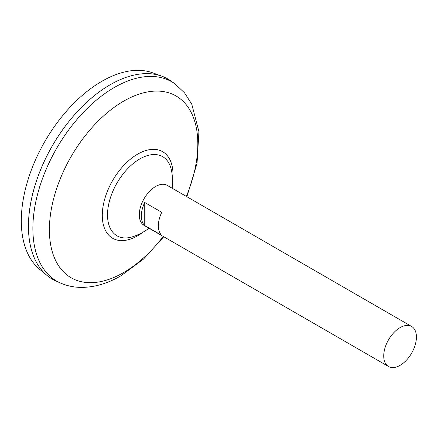 <?xml version="1.0" encoding="UTF-8"?>
<svg xmlns="http://www.w3.org/2000/svg" width="438" height="438" viewBox="0 0 438 438"><rect width="100%" height="100%" fill="white"/><g stroke="black" fill="none" stroke-linecap="round" stroke-linejoin="round"><path stroke-width="0.66" d="M388.517 366.502L144.08 225.378A23.11 13.343 -60 0 1 140.538 206.862A23.11 13.343 -60 0 1 155.632 186.495A23.11 13.343 -60 0 1 167.19 185.351L411.627 326.474A23.11 13.343 -60 0 1 415.169 344.996A23.11 13.343 -60 0 1 400.075 365.358A23.11 13.343 -60 0 1 388.517 366.502A23.11 13.343 -60 0 1 384.975 347.986A23.11 13.343 -60 0 1 400.075 327.619A23.11 13.343 -60 0 1 411.627 326.474M144.737 202.482L161.764 212.31A23.11 13.343 120 0 0 161.764 235.37L144.737 225.543A23.11 13.343 -60 0 1 144.737 202.482L144.737 225.543M52.385 279.181A115.55 66.713 -60 0 1 46.921 275.365L39.519 269.195A113.902 65.76 -60 0 1 29.061 176.509A113.902 65.76 -60 0 1 101.846 81.309A113.902 65.76 -60 0 1 152.851 72.889L161.896 76.217A115.55 66.713 -60 0 1 167.935 79.037M46.921 275.365A115.55 66.713 -60 0 1 36.31 181.337A115.55 66.713 -60 0 1 110.152 84.758A115.55 66.713 -60 0 1 171.187 81.139L175.025 83.899A115.079 66.439 -60 0 0 114.247 87.512A115.079 66.439 -60 0 0 38.199 191.948A115.079 66.439 -60 0 0 60.137 282.888L55.834 280.944A115.55 66.713 -60 0 1 33.803 189.632A115.55 66.713 -60 0 1 110.162 84.764A115.55 66.713 -60 0 1 161.896 76.217M28.459 226.276A115.533 66.702 -60 0 1 110.152 84.775A115.533 66.702 -60 0 1 110.157 84.769M149.057 228.253A58.145 58.145 0 0 1 133.557 236.46L133.557 236.46A45.694 26.384 -60 0 1 107.518 214.894A45.694 26.384 -60 0 1 139.832 158.928A45.694 26.384 -60 0 1 171.526 170.7A58.145 58.145 0 0 1 172.167 188.225M163.243 236.443A104.956 60.597 -60 0 1 123.609 272.567A104.956 60.597 -60 0 1 49.395 229.72A104.956 60.597 -60 0 1 123.609 101.178A104.956 60.597 -60 0 1 188.603 107.989A104.956 60.597 -60 0 1 186.353 196.416M143.177 232.091A49.992 28.864 -60 0 1 137.636 235.792A49.992 28.864 -60 0 1 102.284 215.381A49.992 28.864 -60 0 1 137.636 154.154A49.992 28.864 -60 0 1 172.55 181.212M60.137 282.888C66.888 285.888 74.071 287.394 81.676 287.399C94.827 287.257 107.956 283.37 121.063 275.726L143.538 259.066L163.768 236.744M186.878 196.717L197.034 163.401L198.934 131.685L191.773 104.189L184.573 92.894L175.025 83.899"/></g></svg>
